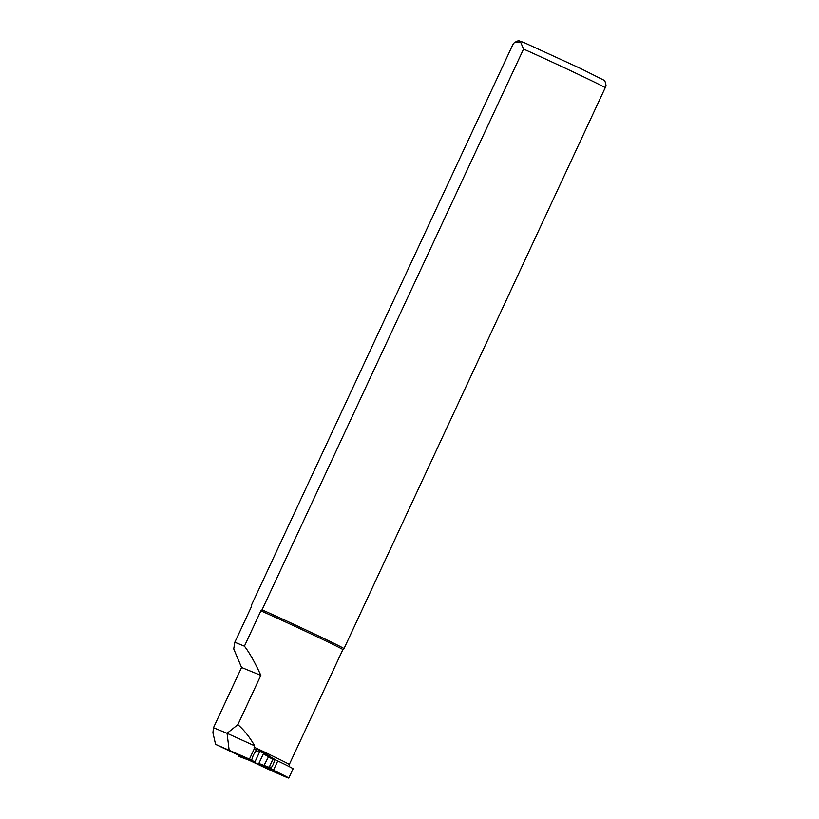 <?xml version="1.0" encoding="UTF-8"?>
<svg xmlns="http://www.w3.org/2000/svg" width="819" height="819" viewBox="0 0 819 819"><rect width="100%" height="100%" fill="white"/><g stroke="black" fill="none" stroke-linecap="round" stroke-linejoin="round"><path stroke-width="1.23" d="M238.923 754.985L238.667 756.316L251.413 761.097L242.434 757.401L242.7 756.828L241.318 756.111L251.576 760.308L253.255 755.241L256.06 750.695L259.449 752.231L259.725 751.658L263.503 752.753L268.54 755.681L268.53 756.776L263.36 753.797L263.503 752.753L273.137 758.496L273.003 759.52L268.53 756.776M251.044 760.994L242.434 757.401M268.581 755.712L273.096 758.476L269.328 767.403L271.089 768.161L273.218 764.424L274.713 760.39L273.003 759.52M259.449 752.231L254.699 762.428L258.108 764.27L258.855 763.472L269.328 767.403L268.581 768.171L263.575 766.338L268.601 768.181M263.523 766.318L258.128 764.281L263.544 766.328L268.519 756.787M258.855 763.472L263.36 753.797M254.965 761.854L251.576 760.308M252.713 761.742L255.641 762.939M267.178 767.659L268.693 768.171M250.471 760.503L242.7 756.828M271.089 768.161L270.27 768.918M273.188 758.558L274.754 759.305L274.713 760.39M241.37 755.988L238.882 755.057M249.447 759.121L215.571 744.348L212.93 732.759L213.472 727.743L227.068 733.302L237.868 724.661C244.164 730.149 249.775 737.213 254.678 745.843L254.105 749.129L249.447 759.121L251.628 760.175M215.571 744.348L238.769 755.323M249.611 760.452L265.745 768.089A49.611 0.819 -155 0 0 288.79 778.05A49.611 0.819 -155 0 0 273.454 770.218L269.615 768.386M254.678 745.843L227.068 733.302L229.115 749.887M213.472 727.743L241.574 667.485L233.732 648.914L234.838 642.26L244.42 646.171L260.892 610.831L262.06 609.827L523.546 49.068L520.515 41.861L514.414 42.506L512.807 44.676L251.32 605.436L251.32 606.91L234.838 642.26M273.454 770.218L277.774 760.943A49.611 0.819 25 0 1 293.11 768.775L288.79 778.05M269.4 756.213L269.922 754.647A50.512 0.829 25 0 0 256.961 748.474L256.941 748.535C256.306 750.03 255.354 750.224 254.105 749.129M251.32 605.436L251.32 606.91A50.512 0.829 -155 0 0 251.31 606.92A50.512 0.829 -155 0 0 251.31 606.93L234.756 642.444M514.414 42.516C519.83 39.947 517.454 40.612 523.331 42.25L580.466 68.427L603.46 79.965C604.606 79.893 605.476 81.869 606.07 85.893L344.021 648.617L342.864 649.621A50.512 0.829 -155 0 0 342.864 649.61A50.512 0.829 -155 0 0 312.07 634.377A50.512 0.829 -155 0 0 260.892 610.831M237.868 724.661L260.851 675.368C254.791 662.131 249.314 652.405 244.42 646.171M273.935 759.121L277.774 760.943M241.574 667.485L260.851 675.368M344.021 648.617A51.147 0.839 -155 0 0 313.104 633.343A51.147 0.839 -155 0 0 262.06 609.827M342.864 649.621L289.291 764.506A50.512 0.829 -155 0 0 269.901 754.708M256.961 748.474L256.951 748.494A50.512 0.829 -155 0 0 254.064 747.174M256.726 749.242L269.922 754.647M268.755 768.212L273.239 758.589L274.764 759.305M605.507 87.858A51.147 0.839 -155 0 0 574.59 72.584A51.147 0.839 -155 0 0 523.546 49.068M289.291 764.506L289.281 766.625M251.31 606.92L251.31 606.091M257.053 748.535L256.05 750.685"/></g></svg>
